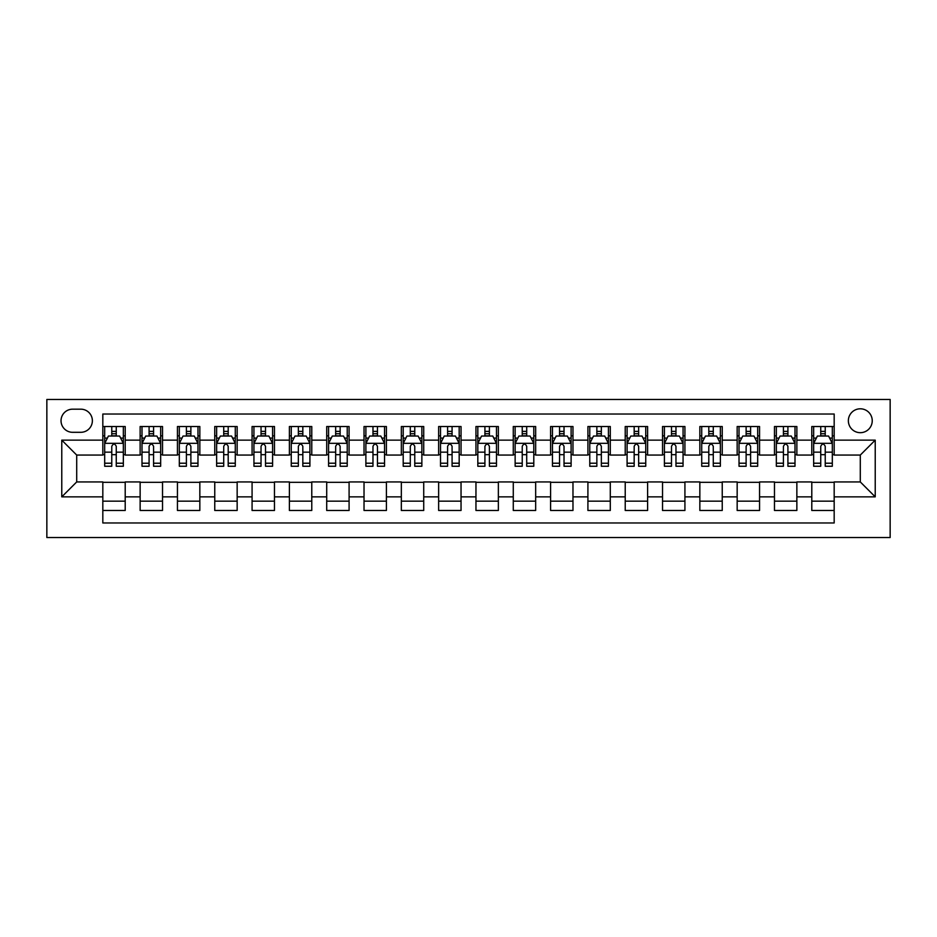 <?xml version="1.0" encoding="UTF-8"?>
<svg xmlns="http://www.w3.org/2000/svg" width="937" height="937" viewBox="0 0 937 937"><rect width="100%" height="100%" fill="white"/><g stroke="black" fill="none" stroke-linecap="round" stroke-linejoin="round"><path stroke-width="1.41" d="M860.295 408.801A11.935 11.935 0 0 0 848.36 420.736A11.935 11.935 0 0 0 860.295 432.683A11.935 11.935 0 0 0 872.242 420.736A11.935 11.935 0 0 0 860.295 408.801M46.85 537.533L890.15 537.533L890.15 399.467L46.85 399.467L46.85 537.533M834.176 426.522L811.793 426.522L811.793 440.144L796.86 440.144L796.86 455.066L811.793 455.066L811.793 440.144M796.86 440.144L796.86 426.522L774.477 426.522L774.477 440.144L759.556 440.144L759.556 455.066L774.477 455.066L774.477 440.144M759.556 440.144L759.556 426.522L737.161 426.522L737.161 440.144L722.24 440.144L722.24 455.066L737.161 455.066L737.161 440.144M722.24 440.144L722.24 426.522L699.845 426.522L699.845 440.144L684.924 440.144L684.924 455.066L699.845 455.066L699.845 440.144M684.924 440.144L684.924 426.522L662.529 426.522L662.529 440.144L647.608 440.144L647.608 455.066L662.529 455.066L662.529 440.144M647.608 440.144L647.608 426.522L625.225 426.522L625.225 440.144L610.292 440.144L610.292 455.066L625.225 455.066L625.225 440.144M610.292 440.144L610.292 426.522L587.909 426.522L587.909 440.144L572.975 440.144L572.975 455.066L587.909 455.066L587.909 440.144M572.975 440.144L572.975 426.522L550.593 426.522L550.593 440.144L535.671 440.144L535.671 455.066L550.593 455.066L550.593 440.144M535.671 440.144L535.671 426.522L513.277 426.522L513.277 440.144L498.355 440.144L498.355 455.066L513.277 455.066L513.277 440.144M498.355 440.144L498.355 426.522L475.961 426.522L475.961 440.144L461.039 440.144L461.039 455.066L475.961 455.066L475.961 440.144M461.039 440.144L461.039 426.522L438.645 426.522L438.645 440.144L423.723 440.144L423.723 455.066L438.645 455.066L438.645 440.144M423.723 440.144L423.723 426.522L401.329 426.522L401.329 440.144L386.407 440.144L386.407 455.066L401.329 455.066L401.329 440.144M386.407 440.144L386.407 426.522L364.024 426.522L364.024 440.144L349.091 440.144L349.091 455.066L364.024 455.066L364.024 440.144M349.091 440.144L349.091 426.522L326.708 426.522L326.708 440.144L311.775 440.144L311.775 455.066L326.708 455.066L326.708 440.144M311.775 440.144L311.775 426.522L289.392 426.522L289.392 440.144L274.471 440.144L274.471 455.066L289.392 455.066L289.392 440.144M274.471 440.144L274.471 426.522L252.076 426.522L252.076 440.144L237.155 440.144L237.155 455.066L252.076 455.066L252.076 440.144M237.155 440.144L237.155 426.522L214.76 426.522L214.76 440.144L199.839 440.144L199.839 455.066L214.76 455.066L214.76 440.144M199.839 440.144L199.839 426.522L177.444 426.522L177.444 440.144L162.523 440.144L162.523 455.066L177.444 455.066L177.444 440.144M162.523 440.144L162.523 426.522L140.14 426.522L140.14 455.066L125.207 455.066L125.207 426.522L102.824 426.522M102.824 510.478L125.207 510.478L125.207 481.934L140.14 481.934L140.14 510.478L162.523 510.478L162.523 481.934L177.444 481.934L177.444 496.856L162.523 496.856M177.444 496.856L177.444 510.478L199.839 510.478L199.839 481.934L214.76 481.934L214.76 496.856L199.839 496.856M214.76 496.856L214.76 510.478L237.155 510.478L237.155 481.934L252.076 481.934L252.076 496.856L237.155 496.856M252.076 496.856L252.076 510.478L274.471 510.478L274.471 481.934L289.392 481.934L289.392 496.856L274.471 496.856M289.392 496.856L289.392 510.478L311.775 510.478L311.775 481.934L326.708 481.934L326.708 496.856L311.775 496.856M326.708 496.856L326.708 510.478L349.091 510.478L349.091 481.934L364.024 481.934L364.024 496.856L349.091 496.856M364.024 496.856L364.024 510.478L386.407 510.478L386.407 481.934L401.329 481.934L401.329 496.856L386.407 496.856M401.329 496.856L401.329 510.478L423.723 510.478L423.723 481.934L438.645 481.934L438.645 496.856L423.723 496.856M438.645 496.856L438.645 510.478L461.039 510.478L461.039 481.934L475.961 481.934L475.961 496.856L461.039 496.856M475.961 496.856L475.961 510.478L498.355 510.478L498.355 481.934L513.277 481.934L513.277 496.856L498.355 496.856M513.277 496.856L513.277 510.478L535.671 510.478L535.671 481.934L550.593 481.934L550.593 496.856L535.671 496.856M550.593 496.856L550.593 510.478L572.975 510.478L572.975 481.934L587.909 481.934L587.909 496.856L572.975 496.856M587.909 496.856L587.909 510.478L610.292 510.478L610.292 481.934L625.225 481.934L625.225 496.856L610.292 496.856M625.225 496.856L625.225 510.478L647.608 510.478L647.608 481.934L662.529 481.934L662.529 496.856L647.608 496.856M662.529 496.856L662.529 510.478L684.924 510.478L684.924 481.934L699.845 481.934L699.845 496.856L684.924 496.856M699.845 496.856L699.845 510.478L722.24 510.478L722.24 481.934L737.161 481.934L737.161 496.856L722.24 496.856M737.161 496.856L737.161 510.478L759.556 510.478L759.556 481.934L774.477 481.934L774.477 496.856L759.556 496.856M774.477 496.856L774.477 510.478L796.86 510.478L796.86 481.934L811.793 481.934L811.793 496.856L796.86 496.856M72.594 432.308L80.805 432.308A11.572 11.572 0 0 0 92.376 420.736A11.572 11.572 0 0 0 80.805 409.176L72.594 409.176A11.572 11.572 0 0 0 61.034 420.736A11.572 11.572 0 0 0 72.594 432.308M834.176 440.144L834.176 414.025L102.824 414.025L102.824 455.066L76.705 455.066L76.705 481.934L102.824 481.934L102.824 522.975L834.176 522.975L834.176 481.934L860.295 481.934L860.295 455.066L834.176 455.066L834.176 440.144L875.228 440.144L875.228 496.856L834.176 496.856M102.824 496.856L61.772 496.856L61.772 440.144L102.824 440.144M811.793 496.856L811.793 510.478L834.176 510.478M102.824 435.846L104.686 435.846M111.772 435.846L116.258 435.846M123.344 435.846L125.207 435.846M102.824 454.691L104.686 454.691M111.772 454.691L116.258 454.691M123.344 454.691L125.207 454.691M102.824 482.309L125.207 482.309M102.824 501.154L125.207 501.154M140.14 454.691L142.002 454.691M149.088 454.691L153.574 454.691M160.66 454.691L162.523 454.691M140.14 435.846L142.002 435.846M149.088 435.846L153.574 435.846M160.66 435.846L162.523 435.846M140.14 482.309L162.523 482.309M140.14 501.154L162.523 501.154M177.444 482.309L199.839 482.309M177.444 501.154L199.839 501.154M177.444 435.846L179.318 435.846M186.404 435.846L190.879 435.846M197.976 435.846L199.839 435.846M177.444 454.691L179.318 454.691M186.404 454.691L190.879 454.691M197.976 454.691L199.839 454.691M214.76 482.309L237.155 482.309M214.76 501.154L237.155 501.154M214.76 435.846L216.634 435.846M223.72 435.846L228.195 435.846M235.281 435.846L237.155 435.846M214.76 454.691L216.634 454.691M223.72 454.691L228.195 454.691M235.281 454.691L237.155 454.691M252.076 482.309L274.471 482.309M252.076 501.154L274.471 501.154M252.076 435.846L253.939 435.846M261.036 435.846L265.511 435.846M272.597 435.846L274.471 435.846M252.076 454.691L253.939 454.691M261.036 454.691L265.511 454.691M272.597 454.691L274.471 454.691M289.392 482.309L311.775 482.309M289.392 501.154L311.775 501.154M289.392 435.846L291.255 435.846M298.353 435.846L302.827 435.846M309.913 435.846L311.775 435.846M289.392 454.691L291.255 454.691M298.353 454.691L302.827 454.691M309.913 454.691L311.775 454.691M326.708 482.309L349.091 482.309M326.708 501.154L349.091 501.154M326.708 435.846L328.571 435.846M335.657 435.846L340.143 435.846M347.229 435.846L349.091 435.846M326.708 454.691L328.571 454.691M335.657 454.691L340.143 454.691M347.229 454.691L349.091 454.691M364.024 482.309L386.407 482.309M364.024 501.154L386.407 501.154M364.024 435.846L365.887 435.846M372.973 435.846L377.459 435.846M384.545 435.846L386.407 435.846M364.024 454.691L365.887 454.691M372.973 454.691L377.459 454.691M384.545 454.691L386.407 454.691M401.329 482.309L423.723 482.309M401.329 501.154L423.723 501.154M401.329 435.846L403.203 435.846M410.289 435.846L414.763 435.846M421.861 435.846L423.723 435.846M401.329 454.691L403.203 454.691M410.289 454.691L414.763 454.691M421.861 454.691L423.723 454.691M438.645 482.309L461.039 482.309M438.645 501.154L461.039 501.154M438.645 435.846L440.519 435.846M447.605 435.846L452.079 435.846M459.177 435.846L461.039 435.846M438.645 454.691L440.519 454.691M447.605 454.691L452.079 454.691M459.177 454.691L461.039 454.691M475.961 482.309L498.355 482.309M475.961 501.154L498.355 501.154M475.961 435.846L477.823 435.846M484.921 435.846L489.395 435.846M496.481 435.846L498.355 435.846M475.961 454.691L477.823 454.691M484.921 454.691L489.395 454.691M496.481 454.691L498.355 454.691M513.277 482.309L535.671 482.309M513.277 501.154L535.671 501.154M513.277 435.846L515.139 435.846M522.237 435.846L526.711 435.846M533.797 435.846L535.671 435.846M513.277 454.691L515.139 454.691M522.237 454.691L526.711 454.691M533.797 454.691L535.671 454.691M550.593 482.309L572.975 482.309M550.593 501.154L572.975 501.154M550.593 435.846L552.455 435.846M559.541 435.846L564.027 435.846M571.113 435.846L572.975 435.846M550.593 454.691L552.455 454.691M559.541 454.691L564.027 454.691M571.113 454.691L572.975 454.691M587.909 482.309L610.292 482.309M587.909 501.154L610.292 501.154M587.909 435.846L589.771 435.846M596.857 435.846L601.343 435.846M608.429 435.846L610.292 435.846M587.909 454.691L589.771 454.691M596.857 454.691L601.343 454.691M608.429 454.691L610.292 454.691M625.225 482.309L647.608 482.309M625.225 501.154L647.608 501.154M625.225 435.846L627.087 435.846M634.173 435.846L638.647 435.846M645.745 435.846L647.608 435.846M625.225 454.691L627.087 454.691M634.173 454.691L638.647 454.691M645.745 454.691L647.608 454.691M662.529 482.309L684.924 482.309M662.529 501.154L684.924 501.154M662.529 435.846L664.403 435.846M671.489 435.846L675.964 435.846M683.061 435.846L684.924 435.846M662.529 454.691L664.403 454.691M671.489 454.691L675.964 454.691M683.061 454.691L684.924 454.691M699.845 482.309L722.24 482.309M699.845 501.154L722.24 501.154M699.845 435.846L701.719 435.846M708.805 435.846L713.28 435.846M720.366 435.846L722.24 435.846M699.845 454.691L701.719 454.691M708.805 454.691L713.28 454.691M720.366 454.691L722.24 454.691M737.161 482.309L759.556 482.309M737.161 501.154L759.556 501.154M737.161 435.846L739.024 435.846M746.121 435.846L750.596 435.846M757.682 435.846L759.556 435.846M737.161 454.691L739.024 454.691M746.121 454.691L750.596 454.691M757.682 454.691L759.556 454.691M774.477 482.309L796.86 482.309M774.477 501.154L796.86 501.154M774.477 435.846L776.34 435.846M783.426 435.846L787.912 435.846M794.998 435.846L796.86 435.846M774.477 454.691L776.34 454.691M783.426 454.691L787.912 454.691M794.998 454.691L796.86 454.691M811.793 482.309L834.176 482.309M811.793 501.154L834.176 501.154M811.793 435.846L813.656 435.846M820.742 435.846L825.228 435.846M832.314 435.846L834.176 435.846M811.793 454.691L813.656 454.691M820.742 454.691L825.228 454.691M832.314 454.691L834.176 454.691M76.705 455.066L61.772 440.144M76.705 481.934L61.772 496.856M875.228 440.144L860.295 455.066M875.228 496.856L860.295 481.934M116.258 431.371L111.772 431.371M123.344 463.218L116.258 463.218L116.258 466.263L123.344 466.263L123.344 443.494L119.608 436.033L108.423 436.033L104.686 443.494L104.686 466.263L111.772 466.263L111.772 463.218L104.686 463.218M104.686 443.494L104.686 426.522M123.344 443.494L123.344 426.522M111.772 436.033L111.772 426.522M116.258 426.522L116.258 436.033M116.258 463.218L116.258 446.293C114.759 443.424 113.272 443.424 111.772 446.293L111.772 463.218M153.574 431.371L149.088 431.371M160.66 463.218L153.574 463.218L153.574 466.263L160.66 466.263L160.66 443.494L156.924 436.033L145.727 436.033L142.002 443.494L142.002 466.263L149.088 466.263L149.088 463.218L142.002 463.218M142.002 443.494L142.002 426.522M160.66 443.494L160.66 426.522M149.088 436.033L149.088 426.522M153.574 426.522L153.574 436.033M153.574 463.218L153.574 446.293C152.075 443.424 150.588 443.424 149.088 446.293L149.088 463.218M190.879 431.371L186.404 431.371M197.976 463.218L190.879 463.218L190.879 466.263L197.976 466.263L197.976 443.494L194.24 436.033L183.043 436.033L179.318 443.494L179.318 466.263L186.404 466.263L186.404 463.218L179.318 463.218M179.318 443.494L179.318 426.522M197.976 443.494L197.976 426.522M186.404 436.033L186.404 426.522M190.879 426.522L190.879 436.033M190.879 463.218L190.879 446.293C189.391 443.424 187.904 443.424 186.404 446.293L186.404 463.218M228.195 431.371L223.72 431.371M235.281 463.218L228.195 463.218L228.195 466.263L235.281 466.263L235.281 443.494L231.556 436.033L220.359 436.033L216.634 443.494L216.634 466.263L223.72 466.263L223.72 463.218L216.634 463.218M216.634 443.494L216.634 426.522M235.281 443.494L235.281 426.522M223.72 436.033L223.72 426.522M228.195 426.522L228.195 436.033M228.195 463.218L228.195 446.293C226.707 443.424 225.208 443.424 223.72 446.293L223.72 463.218M265.511 431.371L261.036 431.371M272.597 463.218L265.511 463.218L265.511 466.263L272.597 466.263L272.597 443.494L268.872 436.033L257.675 436.033L253.939 443.494L253.939 466.263L261.036 466.263L261.036 463.218L253.939 463.218M253.939 443.494L253.939 426.522M272.597 443.494L272.597 426.522M261.036 436.033L261.036 426.522M265.511 426.522L265.511 436.033M265.511 463.218L265.511 446.293C264.023 443.424 262.524 443.424 261.036 446.293L261.036 463.218M302.827 431.371L298.353 431.371M309.913 463.218L302.827 463.218L302.827 466.263L309.913 466.263L309.913 443.494L306.188 436.033L294.991 436.033L291.255 443.494L291.255 466.263L298.353 466.263L298.353 463.218L291.255 463.218M291.255 443.494L291.255 426.522M309.913 443.494L309.913 426.522M298.353 436.033L298.353 426.522M302.827 426.522L302.827 436.033M302.827 463.218L302.827 446.293C301.339 443.424 299.84 443.424 298.353 446.293L298.353 463.218M340.143 431.371L335.657 431.371M347.229 463.218L340.143 463.218L340.143 466.263L347.229 466.263L347.229 443.494L343.492 436.033L332.307 436.033L328.571 443.494L328.571 466.263L335.657 466.263L335.657 463.218L328.571 463.218M328.571 443.494L328.571 426.522M347.229 443.494L347.229 426.522M335.657 436.033L335.657 426.522M340.143 426.522L340.143 436.033M340.143 463.218L340.143 446.293C338.644 443.424 337.156 443.424 335.657 446.293L335.657 463.218M377.459 431.371L372.973 431.371M384.545 463.218L377.459 463.218L377.459 466.263L384.545 466.263L384.545 443.494L380.809 436.033L369.623 436.033L365.887 443.494L365.887 466.263L372.973 466.263L372.973 463.218L365.887 463.218M365.887 443.494L365.887 426.522M384.545 443.494L384.545 426.522M372.973 436.033L372.973 426.522M377.459 426.522L377.459 436.033M377.459 463.218L377.459 446.293C375.96 443.424 374.472 443.424 372.973 446.293L372.973 463.218M414.763 431.371L410.289 431.371M421.861 463.218L414.763 463.218L414.763 466.263L421.861 466.263L421.861 443.494L418.125 436.033L406.927 436.033L403.203 443.494L403.203 466.263L410.289 466.263L410.289 463.218L403.203 463.218M403.203 443.494L403.203 426.522M421.861 443.494L421.861 426.522M410.289 436.033L410.289 426.522M414.763 426.522L414.763 436.033M414.763 463.218L414.763 446.293C413.276 443.424 411.788 443.424 410.289 446.293L410.289 463.218M452.079 431.371L447.605 431.371M459.177 463.218L452.079 463.218L452.079 466.263L459.177 466.263L459.177 443.494L455.441 436.033L444.243 436.033L440.519 443.494L440.519 466.263L447.605 466.263L447.605 463.218L440.519 463.218M440.519 443.494L440.519 426.522M459.177 443.494L459.177 426.522M447.605 436.033L447.605 426.522M452.079 426.522L452.079 436.033M452.079 463.218L452.079 446.293C450.592 443.424 449.104 443.424 447.605 446.293L447.605 463.218M489.395 431.371L484.921 431.371M496.481 463.218L489.395 463.218L489.395 466.263L496.481 466.263L496.481 443.494L492.757 436.033L481.559 436.033L477.823 443.494L477.823 466.263L484.921 466.263L484.921 463.218L477.823 463.218M477.823 443.494L477.823 426.522M496.481 443.494L496.481 426.522M484.921 436.033L484.921 426.522M489.395 426.522L489.395 436.033M489.395 463.218L489.395 446.293C487.908 443.424 486.408 443.424 484.921 446.293L484.921 463.218M526.711 431.371L522.237 431.371M533.797 463.218L526.711 463.218L526.711 466.263L533.797 466.263L533.797 443.494L530.073 436.033L518.875 436.033L515.139 443.494L515.139 466.263L522.237 466.263L522.237 463.218L515.139 463.218M515.139 443.494L515.139 426.522M533.797 443.494L533.797 426.522M522.237 436.033L522.237 426.522M526.711 426.522L526.711 436.033M526.711 463.218L526.711 446.293C525.224 443.424 523.724 443.424 522.237 446.293L522.237 463.218M564.027 431.371L559.541 431.371M571.113 463.218L564.027 463.218L564.027 466.263L571.113 466.263L571.113 443.494L567.377 436.033L556.191 436.033L552.455 443.494L552.455 466.263L559.541 466.263L559.541 463.218L552.455 463.218M552.455 443.494L552.455 426.522M571.113 443.494L571.113 426.522M559.541 436.033L559.541 426.522M564.027 426.522L564.027 436.033M564.027 463.218L564.027 446.293C562.528 443.424 561.04 443.424 559.541 446.293L559.541 463.218M601.343 431.371L596.857 431.371M608.429 463.218L601.343 463.218L601.343 466.263L608.429 466.263L608.429 443.494L604.693 436.033L593.508 436.033L589.771 443.494L589.771 466.263L596.857 466.263L596.857 463.218L589.771 463.218M589.771 443.494L589.771 426.522M608.429 443.494L608.429 426.522M596.857 436.033L596.857 426.522M601.343 426.522L601.343 436.033M601.343 463.218L601.343 446.293C599.844 443.424 598.356 443.424 596.857 446.293L596.857 463.218M638.647 431.371L634.173 431.371M645.745 463.218L638.647 463.218L638.647 466.263L645.745 466.263L645.745 443.494L642.009 436.033L630.812 436.033L627.087 443.494L627.087 466.263L634.173 466.263L634.173 463.218L627.087 463.218M627.087 443.494L627.087 426.522M645.745 443.494L645.745 426.522M634.173 436.033L634.173 426.522M638.647 426.522L638.647 436.033M638.647 463.218L638.647 446.293C637.16 443.424 635.673 443.424 634.173 446.293L634.173 463.218M675.964 431.371L671.489 431.371M683.061 463.218L675.964 463.218L675.964 466.263L683.061 466.263L683.061 443.494L679.325 436.033L668.128 436.033L664.403 443.494L664.403 466.263L671.489 466.263L671.489 463.218L664.403 463.218M664.403 443.494L664.403 426.522M683.061 443.494L683.061 426.522M671.489 436.033L671.489 426.522M675.964 426.522L675.964 436.033M675.964 463.218L675.964 446.293C674.476 443.424 672.989 443.424 671.489 446.293L671.489 463.218M713.28 431.371L708.805 431.371M720.366 463.218L713.28 463.218L713.28 466.263L720.366 466.263L720.366 443.494L716.641 436.033L705.444 436.033L701.719 443.494L701.719 466.263L708.805 466.263L708.805 463.218L701.719 463.218M701.719 443.494L701.719 426.522M720.366 443.494L720.366 426.522M708.805 436.033L708.805 426.522M713.28 426.522L713.28 436.033M713.28 463.218L713.28 446.293C711.792 443.424 710.293 443.424 708.805 446.293L708.805 463.218M750.596 431.371L746.121 431.371M757.682 463.218L750.596 463.218L750.596 466.263L757.682 466.263L757.682 443.494L753.957 436.033L742.76 436.033L739.024 443.494L739.024 466.263L746.121 466.263L746.121 463.218L739.024 463.218M739.024 443.494L739.024 426.522M757.682 443.494L757.682 426.522M746.121 436.033L746.121 426.522M750.596 426.522L750.596 436.033M750.596 463.218L750.596 446.293C749.108 443.424 747.609 443.424 746.121 446.293L746.121 463.218M787.912 431.371L783.426 431.371M794.998 463.218L787.912 463.218L787.912 466.263L794.998 466.263L794.998 443.494L791.273 436.033L780.076 436.033L776.34 443.494L776.34 466.263L783.426 466.263L783.426 463.218L776.34 463.218M776.34 443.494L776.34 426.522M794.998 443.494L794.998 426.522M783.426 436.033L783.426 426.522M787.912 426.522L787.912 436.033M787.912 463.218L787.912 446.293C786.424 443.424 784.925 443.424 783.426 446.293L783.426 463.218M825.228 431.371L820.742 431.371M832.314 463.218L825.228 463.218L825.228 466.263L832.314 466.263L832.314 443.494L828.577 436.033L817.392 436.033L813.656 443.494L813.656 466.263L820.742 466.263L820.742 463.218L813.656 463.218M813.656 443.494L813.656 426.522M832.314 443.494L832.314 426.522M820.742 436.033L820.742 426.522M825.228 426.522L825.228 436.033M825.228 463.218L825.228 446.293C823.728 443.424 822.241 443.424 820.742 446.293L820.742 463.218M140.14 496.856L125.207 496.856M140.14 440.144L125.207 440.144M123.251 443.318L104.78 443.318M104.686 438.094L107.392 438.094M120.639 438.094L123.344 438.094M111.772 452.149L104.686 452.149M123.344 452.149L116.258 452.149M116.258 433.749L111.772 433.749M160.567 443.318L142.096 443.318M142.002 438.094L144.708 438.094M157.955 438.094L160.66 438.094M149.088 452.149L142.002 452.149M160.66 452.149L153.574 452.149M153.574 433.749L149.088 433.749M197.883 443.318L179.412 443.318M179.318 438.094L182.024 438.094M195.271 438.094L197.976 438.094M186.404 452.149L179.318 452.149M197.976 452.149L190.879 452.149M190.879 433.749L186.404 433.749M235.199 443.318L216.728 443.318M216.634 438.094L219.34 438.094M232.587 438.094L235.281 438.094M223.72 452.149L216.634 452.149M235.281 452.149L228.195 452.149M228.195 433.749L223.72 433.749M272.503 443.318L254.032 443.318M253.939 438.094L256.644 438.094M269.891 438.094L272.597 438.094M261.036 452.149L253.939 452.149M272.597 452.149L265.511 452.149M265.511 433.749L261.036 433.749M309.819 443.318L291.348 443.318M291.255 438.094L293.96 438.094M307.207 438.094L309.913 438.094M298.353 452.149L291.255 452.149M309.913 452.149L302.827 452.149M302.827 433.749L298.353 433.749M347.135 443.318L328.664 443.318M328.571 438.094L331.276 438.094M344.523 438.094L347.229 438.094M335.657 452.149L328.571 452.149M347.229 452.149L340.143 452.149M340.143 433.749L335.657 433.749M384.451 443.318L365.98 443.318M365.887 438.094L368.592 438.094M381.839 438.094L384.545 438.094M372.973 452.149L365.887 452.149M384.545 452.149L377.459 452.149M377.459 433.749L372.973 433.749M421.767 443.318L403.297 443.318M403.203 438.094L405.908 438.094M419.155 438.094L421.861 438.094M410.289 452.149L403.203 452.149M421.861 452.149L414.763 452.149M414.763 433.749L410.289 433.749M459.083 443.318L440.613 443.318M440.519 438.094L443.224 438.094M456.471 438.094L459.177 438.094M447.605 452.149L440.519 452.149M459.177 452.149L452.079 452.149M452.079 433.749L447.605 433.749M496.387 443.318L477.917 443.318M477.823 438.094L480.529 438.094M493.776 438.094L496.481 438.094M484.921 452.149L477.823 452.149M496.481 452.149L489.395 452.149M489.395 433.749L484.921 433.749M533.703 443.318L515.233 443.318M515.139 438.094L517.845 438.094M531.092 438.094L533.797 438.094M522.237 452.149L515.139 452.149M533.797 452.149L526.711 452.149M526.711 433.749L522.237 433.749M571.02 443.318L552.549 443.318M552.455 438.094L555.161 438.094M568.408 438.094L571.113 438.094M559.541 452.149L552.455 452.149M571.113 452.149L564.027 452.149M564.027 433.749L559.541 433.749M608.336 443.318L589.865 443.318M589.771 438.094L592.477 438.094M605.724 438.094L608.429 438.094M596.857 452.149L589.771 452.149M608.429 452.149L601.343 452.149M601.343 433.749L596.857 433.749M645.652 443.318L627.181 443.318M627.087 438.094L629.793 438.094M643.04 438.094L645.745 438.094M634.173 452.149L627.087 452.149M645.745 452.149L638.647 452.149M638.647 433.749L634.173 433.749M682.968 443.318L664.497 443.318M664.403 438.094L667.109 438.094M680.356 438.094L683.061 438.094M671.489 452.149L664.403 452.149M683.061 452.149L675.964 452.149M675.964 433.749L671.489 433.749M720.272 443.318L701.801 443.318M701.719 438.094L704.413 438.094M717.66 438.094L720.366 438.094M708.805 452.149L701.719 452.149M720.366 452.149L713.28 452.149M713.28 433.749L708.805 433.749M757.588 443.318L739.117 443.318M739.024 438.094L741.729 438.094M754.976 438.094L757.682 438.094M746.121 452.149L739.024 452.149M757.682 452.149L750.596 452.149M750.596 433.749L746.121 433.749M794.904 443.318L776.433 443.318M776.34 438.094L779.045 438.094M792.292 438.094L794.998 438.094M783.426 452.149L776.34 452.149M794.998 452.149L787.912 452.149M787.912 433.749L783.426 433.749M832.22 443.318L813.749 443.318M813.656 438.094L816.361 438.094M829.608 438.094L832.314 438.094M820.742 452.149L813.656 452.149M832.314 452.149L825.228 452.149M825.228 433.749L820.742 433.749"/></g></svg>
